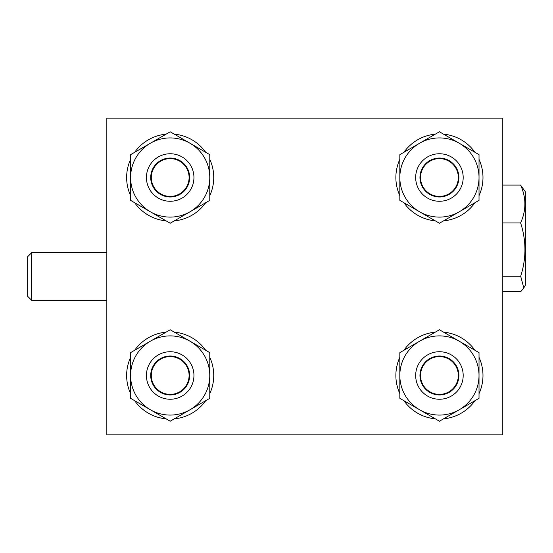 <?xml version="1.0" encoding="UTF-8"?>
<svg xmlns="http://www.w3.org/2000/svg" width="553" height="553" viewBox="0 0 553 553"><rect width="100%" height="100%" fill="white"/><g stroke="black" fill="none" stroke-linecap="round" stroke-linejoin="round"><path stroke-width="0.83" d="M439.428 335.892A39.595 39.595 0 0 1 459.225 341.194L479.022 352.627L479.022 398.347L439.428 421.206L399.833 398.347L399.833 352.627L439.428 329.768L459.225 341.194A39.595 39.595 0 0 0 399.833 375.487A39.595 39.595 0 0 0 459.225 409.773A39.595 39.595 0 0 0 439.428 335.892M439.428 356.588A18.899 18.899 0 0 1 458.326 375.487A18.899 18.899 0 0 1 439.428 394.386A18.899 18.899 0 0 1 420.529 375.487A18.899 18.899 0 0 1 439.428 356.588M170.193 158.614A18.899 18.899 0 0 1 189.091 177.513A18.899 18.899 0 0 1 170.193 196.412A18.899 18.899 0 0 1 151.294 177.513A18.899 18.899 0 0 1 170.193 158.614M439.428 158.614A18.899 18.899 0 0 1 458.326 177.513A18.899 18.899 0 0 1 439.428 196.412A18.899 18.899 0 0 1 420.529 177.513A18.899 18.899 0 0 1 439.428 158.614M170.193 335.892A39.595 39.595 0 0 1 189.983 341.194L209.781 352.627L209.781 398.347L170.193 421.206L130.598 398.347L130.598 352.627L170.193 329.768L189.983 341.194A39.595 39.595 0 0 0 130.598 375.487A39.595 39.595 0 0 0 189.983 409.773A39.595 39.595 0 0 0 170.193 335.892M170.193 356.588A18.899 18.899 0 0 1 189.091 375.487A18.899 18.899 0 0 1 170.193 394.386A18.899 18.899 0 0 1 151.294 375.487A18.899 18.899 0 0 1 170.193 356.588M502.781 118.121L502.781 434.879L106.84 434.879L106.84 118.121L502.781 118.121M27.65 296.297L27.65 256.703L31.611 252.742L31.611 300.258L27.65 296.297M106.84 252.742L31.611 252.742M435.349 332.125A43.556 43.556 0 0 0 403.918 350.27M399.833 357.342A43.556 43.556 0 0 0 399.833 393.632M403.918 400.704A43.556 43.556 0 0 0 435.349 418.849M443.513 418.849A43.556 43.556 0 0 0 474.944 400.704M479.022 393.632A43.556 43.556 0 0 0 479.022 357.342M474.944 350.27A43.556 43.556 0 0 0 443.513 332.125M166.107 134.151A43.556 43.556 0 0 0 134.676 152.296M130.598 159.368A43.556 43.556 0 0 0 130.598 195.658M134.676 202.73A43.556 43.556 0 0 0 166.107 220.875M174.271 220.875A43.556 43.556 0 0 0 205.702 202.73M209.781 195.658A43.556 43.556 0 0 0 209.781 159.368M205.702 152.296A43.556 43.556 0 0 0 174.271 134.151M435.349 134.151A43.556 43.556 0 0 0 403.918 152.296M399.833 159.368A43.556 43.556 0 0 0 399.833 195.658M403.918 202.73A43.556 43.556 0 0 0 435.349 220.875M443.513 220.875A43.556 43.556 0 0 0 474.944 202.73M479.022 195.658A43.556 43.556 0 0 0 479.022 159.368M474.944 152.296A43.556 43.556 0 0 0 443.513 134.151M166.107 332.125A43.556 43.556 0 0 0 134.676 350.27M130.598 357.342A43.556 43.556 0 0 0 130.598 393.632M134.676 400.704A43.556 43.556 0 0 0 166.107 418.849M174.271 418.849A43.556 43.556 0 0 0 205.702 400.704M209.781 393.632A43.556 43.556 0 0 0 209.781 357.342M205.702 350.27A43.556 43.556 0 0 0 174.271 332.125M193.944 375.487A23.751 23.751 0 0 0 158.31 354.915A23.751 23.751 0 0 0 158.31 396.059A23.751 23.751 0 0 0 193.944 375.487M189.658 375.487A19.466 19.466 0 0 1 160.453 392.347A19.466 19.466 0 0 1 160.453 358.627A19.466 19.466 0 0 1 189.658 375.487M419.63 211.806L399.833 200.373L399.833 154.653L439.428 131.794L479.022 154.653L479.022 200.373L439.428 223.232L419.63 211.806A39.595 39.595 0 0 0 479.022 177.513A39.595 39.595 0 0 0 419.63 143.227A39.595 39.595 0 0 0 419.63 211.806M463.186 177.513A23.751 23.751 0 0 0 427.552 156.941A23.751 23.751 0 0 0 427.552 198.085A23.751 23.751 0 0 0 463.186 177.513M458.9 177.513A19.466 19.466 0 0 1 429.695 194.373A19.466 19.466 0 0 1 429.695 160.653A19.466 19.466 0 0 1 458.9 177.513M150.395 211.806L130.598 200.373L130.598 154.653L170.193 131.794L209.781 154.653L209.781 200.373L170.193 223.232L150.395 211.806A39.595 39.595 0 0 0 209.781 177.513A39.595 39.595 0 0 0 150.395 143.227A39.595 39.595 0 0 0 150.395 211.806M193.944 177.513A23.751 23.751 0 0 0 158.31 156.941A23.751 23.751 0 0 0 158.31 198.085A23.751 23.751 0 0 0 193.944 177.513M189.658 177.513A19.466 19.466 0 0 1 160.453 194.373A19.466 19.466 0 0 1 160.453 160.653A19.466 19.466 0 0 1 189.658 177.513M463.186 375.487A23.751 23.751 0 0 0 427.552 354.915A23.751 23.751 0 0 0 427.552 396.059A23.751 23.751 0 0 0 463.186 375.487M458.9 375.487A19.466 19.466 0 0 1 429.695 392.347A19.466 19.466 0 0 1 429.695 358.627A19.466 19.466 0 0 1 458.9 375.487M525.35 191.767L525.35 285.21L523.788 287.913L520.677 276.244C526.38 258.5 526.359 240.721 520.615 222.921C526.318 210.313 526.304 197.698 520.587 185.068L525.35 191.767M502.781 185.068L520.587 185.068M502.781 222.921L520.615 222.921M502.781 276.244L520.677 276.244M502.781 291.701L520.712 291.701L523.788 287.913M106.84 300.258L31.611 300.258"/></g></svg>
